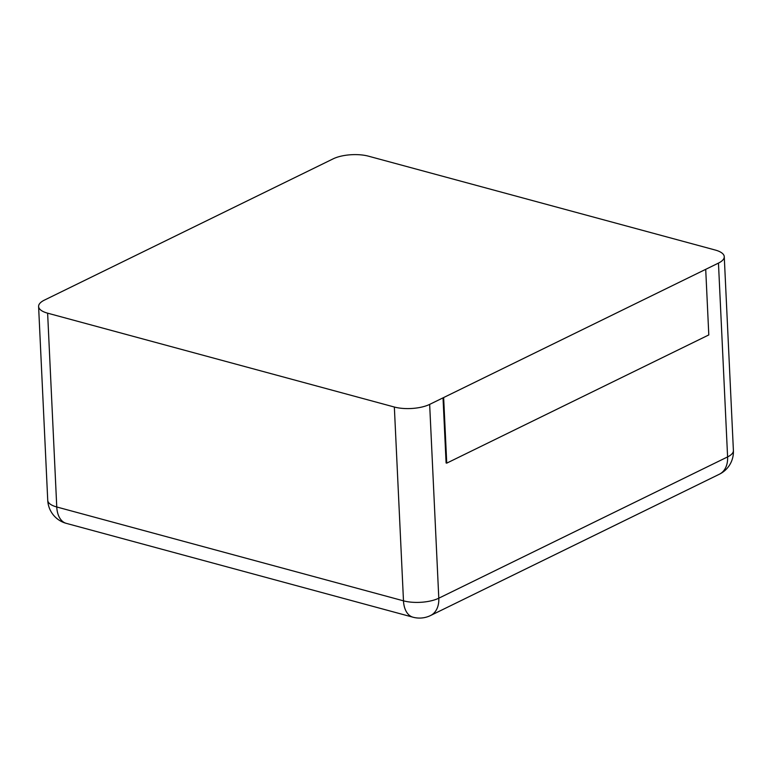 <?xml version="1.0" encoding="UTF-8"?>
<svg xmlns="http://www.w3.org/2000/svg" width="772" height="772" viewBox="0 0 772 772"><rect width="100%" height="100%" fill="white"/><g stroke="black" fill="none" stroke-linecap="round" stroke-linejoin="round"><path stroke-width="1.16" d="M333.205 158.82L44.4 300.115A25.09 9.36 -2.7 0 0 38.6 306.503A25.09 9.36 -2.7 0 0 47.623 313.171L394.347 407.027L403.486 600.838A25.09 9.36 -2.7 0 0 438.795 598.203L727.6 456.908A25.09 9.36 -2.7 0 0 733.4 450.51L724.261 256.7A25.09 9.36 -2.7 0 0 715.239 250.032L368.514 156.185A25.09 9.36 177.3 0 0 333.205 158.82M394.347 407.027A25.09 9.36 177.3 0 0 429.657 404.393L718.462 263.098A25.09 9.36 -2.7 0 0 724.261 256.7M443.022 397.85L446.1 462.968L446.737 463.142L443.668 398.024M705.733 269.814L708.802 334.932L446.737 463.142M38.6 306.503L47.739 500.314A25.09 9.36 -2.7 0 0 56.761 506.982A25.09 15.218 105.1 0 0 66.247 523.348L412.972 617.204A25.09 25.09 0 0 0 430.564 615.525L719.359 474.23A25.09 25.09 0 0 0 733.4 450.51M47.623 313.171L56.761 506.982L403.486 600.838A25.09 15.218 105.1 0 0 412.972 617.204M429.657 404.393L438.795 598.203A25.09 17.621 63.9 0 1 430.564 615.525M718.462 263.098L727.6 456.908A25.09 17.621 63.9 0 1 719.359 474.23M47.739 500.314A25.09 25.09 0 0 0 66.247 523.348"/></g></svg>
